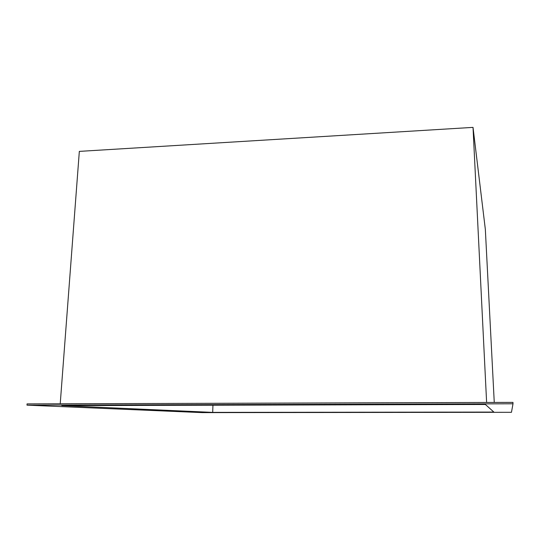 <?xml version="1.0" encoding="UTF-8"?>
<svg xmlns="http://www.w3.org/2000/svg" width="540" height="540" viewBox="0 0 540 540"><rect width="100%" height="100%" fill="white"/><g stroke="black" fill="none" stroke-linecap="round" stroke-linejoin="round"><path stroke-width="0.81" d="M61.796 405.614L212.699 412.385L493.87 412.074L485.386 404.474L61.796 405.614M27 405.155L513 403.785L511.468 412.297L202.345 412.621L27 405.155L27.054 403.893L512.96 402.381L513 403.785M212.942 405.202L212.699 412.385M494.262 402.442L485.339 229.358L473.02 127.379L79.333 151.382L60.224 403.792M473.02 127.379L486.621 402.462"/></g></svg>
